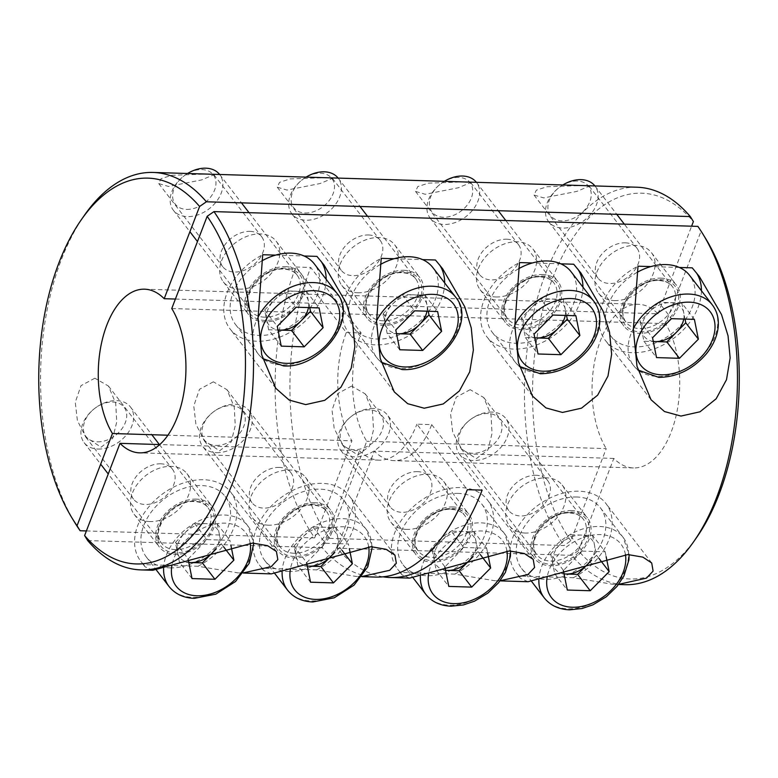 <?xml version="1.0" encoding="UTF-8"?>
<svg xmlns="http://www.w3.org/2000/svg" width="778" height="778" viewBox="0 0 778 778"><rect width="100%" height="100%" fill="white"/><g stroke="black" fill="none" stroke-linecap="round" stroke-linejoin="round"><path stroke-width="0.58" stroke-dasharray="3.89 2.92" d="M660.843 278.135A33.328 23.583 -37.6 0 1 676.656 285.409A33.328 23.583 -37.6 0 1 672.941 316.169A33.328 23.583 -37.6 0 1 639.652 333.344A33.328 23.583 -37.6 0 1 623.839 326.07A33.328 23.583 -37.6 0 1 627.564 295.309A33.328 23.583 -37.6 0 1 660.843 278.135M614.445 300.6A33.328 23.583 142.4 0 0 647.724 283.416A33.328 23.583 142.4 0 0 651.449 252.656A33.328 23.583 142.4 0 0 635.636 245.391A33.328 23.583 142.4 0 0 602.347 262.565A33.328 23.583 142.4 0 0 598.622 293.325A33.328 23.583 142.4 0 0 614.445 300.6M701.425 290.739A56.726 40.125 -37.6 0 1 632.222 352.716A56.726 40.125 -37.6 0 1 605.303 340.346A56.726 40.125 -37.6 0 1 637.999 266.193M404.074 270.297A33.328 23.583 -37.6 0 1 419.887 277.561A33.328 23.583 -37.6 0 1 416.162 308.321A33.328 23.583 -37.6 0 1 382.883 325.496A33.328 23.583 -37.6 0 1 367.07 318.231A33.328 23.583 -37.6 0 1 370.785 287.471A33.328 23.583 -37.6 0 1 404.074 270.297M357.666 292.752A33.328 23.583 142.4 0 0 390.955 275.577A33.328 23.583 142.4 0 0 394.67 244.817A33.328 23.583 142.4 0 0 378.857 237.543A33.328 23.583 142.4 0 0 345.578 254.727A33.328 23.583 142.4 0 0 341.853 285.487A33.328 23.583 142.4 0 0 357.666 292.752M444.656 282.891A56.726 40.125 -37.6 0 1 375.443 344.868A56.726 40.125 -37.6 0 1 348.534 332.498A56.726 40.125 -37.6 0 1 381.22 258.345M285.565 266.669A33.328 23.583 -37.6 0 1 301.378 273.944A33.328 23.583 -37.6 0 1 297.653 304.704A33.328 23.583 -37.6 0 1 264.374 321.878A33.328 23.583 -37.6 0 1 248.552 314.613A33.328 23.583 -37.6 0 1 252.276 283.853A33.328 23.583 -37.6 0 1 285.565 266.669M239.157 289.134A33.328 23.583 142.4 0 0 272.446 271.95A33.328 23.583 142.4 0 0 276.161 241.19A33.328 23.583 142.4 0 0 260.348 233.925A33.328 23.583 142.4 0 0 227.059 251.1A33.328 23.583 142.4 0 0 223.344 281.86A33.328 23.583 142.4 0 0 239.157 289.134M326.147 279.273A56.726 40.125 -37.6 0 1 256.935 341.25A56.726 40.125 -37.6 0 1 230.025 328.88A56.726 40.125 -37.6 0 1 262.711 254.727M542.334 274.517A33.328 23.583 -37.6 0 1 558.147 281.782A33.328 23.583 -37.6 0 1 554.432 312.542A33.328 23.583 -37.6 0 1 521.143 329.716A33.328 23.583 -37.6 0 1 505.33 322.452A33.328 23.583 -37.6 0 1 509.045 291.692A33.328 23.583 -37.6 0 1 542.334 274.517M495.926 296.972A33.328 23.583 142.4 0 0 529.215 279.798A33.328 23.583 142.4 0 0 532.94 249.038A33.328 23.583 142.4 0 0 517.117 241.773A33.328 23.583 142.4 0 0 483.838 258.948A33.328 23.583 142.4 0 0 480.114 289.708A33.328 23.583 142.4 0 0 495.926 296.972M582.917 287.111A56.726 40.125 -37.6 0 1 513.704 349.089A56.726 40.125 -37.6 0 1 486.795 336.728A56.726 40.125 -37.6 0 1 519.49 262.565M453.107 506.955A33.328 23.583 142.4 0 0 419.828 524.129A33.328 23.583 142.4 0 0 416.104 554.889A33.328 23.583 142.4 0 0 431.916 562.163A33.328 23.583 142.4 0 0 465.205 544.979A33.328 23.583 142.4 0 0 468.92 514.219A33.328 23.583 142.4 0 0 453.107 506.955M406.709 529.41A33.328 23.583 -37.6 0 1 390.887 522.145A33.328 23.583 -37.6 0 1 394.611 491.385A33.328 23.583 -37.6 0 1 427.9 474.21A33.328 23.583 -37.6 0 1 443.713 481.475A33.328 23.583 -37.6 0 1 439.988 512.235A33.328 23.583 -37.6 0 1 406.709 529.41M571.616 510.572A33.328 23.583 142.4 0 0 538.337 527.756A33.328 23.583 142.4 0 0 534.612 558.516A33.328 23.583 142.4 0 0 550.425 565.781A33.328 23.583 142.4 0 0 583.714 548.607A33.328 23.583 142.4 0 0 587.439 517.847A33.328 23.583 142.4 0 0 571.616 510.572M525.218 533.037A33.328 23.583 -37.6 0 1 509.405 525.763A33.328 23.583 -37.6 0 1 513.12 495.002A33.328 23.583 -37.6 0 1 546.409 477.828A33.328 23.583 -37.6 0 1 562.222 485.093A33.328 23.583 -37.6 0 1 558.497 515.853A33.328 23.583 -37.6 0 1 525.218 533.037M314.847 502.734A33.328 23.583 142.4 0 0 281.558 519.908A33.328 23.583 142.4 0 0 277.843 550.668A33.328 23.583 142.4 0 0 293.656 557.933A33.328 23.583 142.4 0 0 326.945 540.759A33.328 23.583 142.4 0 0 330.66 509.998A33.328 23.583 142.4 0 0 314.847 502.734M268.439 525.189A33.328 23.583 -37.6 0 1 252.626 517.924A33.328 23.583 -37.6 0 1 256.351 487.164A33.328 23.583 -37.6 0 1 289.63 469.98A33.328 23.583 -37.6 0 1 305.453 477.254A33.328 23.583 -37.6 0 1 301.728 508.015A33.328 23.583 -37.6 0 1 268.439 525.189M196.338 499.106A33.328 23.583 142.4 0 0 163.049 516.291A33.328 23.583 142.4 0 0 159.334 547.051A33.328 23.583 142.4 0 0 175.147 554.315A33.328 23.583 142.4 0 0 208.426 537.141A33.328 23.583 142.4 0 0 212.151 506.381A33.328 23.583 142.4 0 0 196.338 499.106M149.93 521.571A33.328 23.583 -37.6 0 1 134.117 514.297A33.328 23.583 -37.6 0 1 137.842 483.537A33.328 23.583 -37.6 0 1 171.121 466.362A33.328 23.583 -37.6 0 1 186.934 473.627A33.328 23.583 -37.6 0 1 183.219 504.387A33.328 23.583 -37.6 0 1 149.93 521.571M454.77 574.106A56.726 40.125 142.4 0 0 487.456 499.953A56.726 40.125 142.4 0 0 460.547 487.582A56.726 40.125 142.4 0 0 403.899 516.816A56.726 40.125 142.4 0 0 397.568 569.165A56.726 40.125 142.4 0 0 400.534 572.452L454.77 574.106L494.565 580.709L500.128 580.738M573.279 577.723A56.726 40.125 142.4 0 0 605.965 503.57A56.726 40.125 142.4 0 0 579.056 491.21A56.726 40.125 142.4 0 0 522.417 520.433A56.726 40.125 142.4 0 0 516.077 572.783A56.726 40.125 142.4 0 0 519.043 576.07L573.279 577.723L613.074 584.327L618.646 584.356M197.991 566.258A56.726 40.125 142.4 0 0 230.687 492.104A56.726 40.125 142.4 0 0 203.768 479.744A56.726 40.125 142.4 0 0 147.13 508.968A56.726 40.125 142.4 0 0 140.799 561.317A56.726 40.125 142.4 0 0 143.765 564.604L197.991 566.258L237.786 572.861L243.358 572.89M316.5 569.885A56.726 40.125 142.4 0 0 349.196 495.732A56.726 40.125 142.4 0 0 322.286 483.362A56.726 40.125 142.4 0 0 265.638 512.595A56.726 40.125 142.4 0 0 259.307 564.935A56.726 40.125 142.4 0 0 262.274 568.222L316.5 569.885L356.305 576.479L361.867 576.517M394.106 258.743L422.58 259.609M560.841 263.83L532.366 262.964M528.067 581.73L520.297 578.268L519.043 576.07M271.298 573.882L263.528 570.42L262.274 568.222M87.681 540.574L322.238 547.731L359.504 450.656L159.743 444.559M375.521 577.072A198.818 106.382 91.7 0 1 322.238 547.731M382.941 576.809A198.818 106.382 91.7 0 1 337.049 548.189L571.606 555.356A198.818 106.382 -88.3 0 0 624.89 584.686M152.78 570.264L145.019 566.802L143.765 564.604M409.559 578.112L401.788 574.65L400.534 572.452M275.597 255.116L304.062 255.991M679.35 267.457L650.875 266.582M696.699 537.374A192.973 103.25 91.7 0 1 578.404 550.659L613.803 458.427A81.865 43.801 -88.3 0 0 633.399 467.938A81.865 43.801 -88.3 0 0 676.296 414.878A81.865 43.801 -88.3 0 0 665.55 323.619L700.959 231.387A192.973 103.25 91.7 0 1 705.821 238.836M613.803 458.427L374.315 451.114A81.865 43.801 -88.3 0 0 393.911 460.625A81.865 43.801 -88.3 0 0 431.702 424.642L416.891 424.185L467.315 489.683M171.763 308.535L665.55 323.619M359.504 450.656A81.865 43.801 -88.3 0 0 379.09 460.168A81.865 43.801 -88.3 0 0 416.891 424.185M578.404 550.659L571.606 555.356M337.049 548.189L374.315 451.114M697.876 226.388L700.959 231.387M431.702 424.642L482.127 490.13M573.717 264.228A56.726 40.125 -37.6 0 1 576.683 267.515A56.726 40.125 -37.6 0 1 577.811 269.091M316.947 256.38A56.726 40.125 -37.6 0 1 319.914 259.667A56.726 40.125 -37.6 0 1 321.042 261.243M435.456 259.998A56.726 40.125 -37.6 0 1 438.422 263.295A56.726 40.125 -37.6 0 1 439.551 264.86M692.226 267.846A56.726 40.125 -37.6 0 1 695.192 271.133A56.726 40.125 -37.6 0 1 696.32 272.708M506.77 239.206A24.556 17.379 -37.6 0 1 518.42 244.564A24.556 17.379 -37.6 0 1 515.678 267.233A24.556 17.379 -37.6 0 1 491.151 279.886A24.556 17.379 -37.6 0 1 479.501 274.527A24.556 17.379 -37.6 0 1 482.243 251.868A24.556 17.379 -37.6 0 1 506.77 239.206M462.657 181.926L470.7 182.587L458.359 187.761L425.245 194.286L415.51 191.417L417.796 186.574L428.425 183.141L462.657 181.926M368.509 234.985A24.556 17.379 -37.6 0 1 380.16 240.344A24.556 17.379 -37.6 0 1 377.418 263.003A24.556 17.379 -37.6 0 1 352.891 275.665A24.556 17.379 -37.6 0 1 341.241 270.306A24.556 17.379 -37.6 0 1 343.983 247.637A24.556 17.379 -37.6 0 1 368.509 234.985M324.397 177.705L332.439 178.357L320.098 183.54L286.985 190.065L277.25 187.197L279.535 182.344L290.155 178.911L324.397 177.705M249.991 231.367A24.556 17.379 -37.6 0 1 261.651 236.716A24.556 17.379 -37.6 0 1 258.909 259.385A24.556 17.379 -37.6 0 1 234.382 272.037A24.556 17.379 -37.6 0 1 222.732 266.689A24.556 17.379 -37.6 0 1 225.474 244.02A24.556 17.379 -37.6 0 1 249.991 231.367M205.888 174.078L213.931 174.739L201.59 179.922L168.476 186.448L158.741 183.579L161.027 178.726L171.646 175.293L205.888 174.078M625.279 242.833A24.556 17.379 -37.6 0 1 636.929 248.182A24.556 17.379 -37.6 0 1 634.187 270.851A24.556 17.379 -37.6 0 1 609.66 283.503A24.556 17.379 -37.6 0 1 598.01 278.154A24.556 17.379 -37.6 0 1 600.752 255.485A24.556 17.379 -37.6 0 1 625.279 242.833M581.176 185.543L589.209 186.205L576.868 191.388L543.754 197.904L534.019 195.045L536.314 190.192L546.934 186.759L581.176 185.543M160.774 463.805A24.556 17.379 142.4 0 0 136.247 476.457A24.556 17.379 142.4 0 0 133.505 499.126A24.556 17.379 142.4 0 0 145.155 504.484A24.556 17.379 142.4 0 0 169.682 491.822A24.556 17.379 142.4 0 0 172.424 469.153A24.556 17.379 142.4 0 0 160.774 463.805M94.867 378.205L80.99 385.674L75.262 402.314L77.392 420.548L85.784 437.148L101.052 447.194L112.674 438.413L116.758 421.909L115.718 403.325L108.434 386.044L94.867 378.205M279.283 467.422A24.556 17.379 142.4 0 0 254.756 480.084A24.556 17.379 142.4 0 0 252.014 502.744A24.556 17.379 142.4 0 0 263.664 508.102A24.556 17.379 142.4 0 0 288.191 495.44A24.556 17.379 142.4 0 0 290.933 472.781A24.556 17.379 142.4 0 0 279.283 467.422M213.376 381.823L199.499 389.292L193.78 405.931L195.9 424.166L204.293 440.766L219.561 450.812L231.183 442.04L235.267 425.527L234.227 406.943L226.943 389.671L213.376 381.823M417.543 471.643A24.556 17.379 142.4 0 0 393.016 484.305A24.556 17.379 142.4 0 0 390.274 506.974A24.556 17.379 142.4 0 0 401.934 512.323A24.556 17.379 142.4 0 0 426.451 499.67A24.556 17.379 142.4 0 0 429.193 477.002A24.556 17.379 142.4 0 0 417.543 471.643M351.637 386.053L337.759 393.522L332.041 410.162L334.17 428.386L342.553 444.987L357.822 455.042L369.443 446.261L373.528 429.748L372.487 411.173L365.203 393.892L351.637 386.053M536.052 475.27A24.556 17.379 142.4 0 0 511.525 487.923A24.556 17.379 142.4 0 0 508.783 510.592A24.556 17.379 142.4 0 0 520.443 515.94A24.556 17.379 142.4 0 0 544.97 503.288A24.556 17.379 142.4 0 0 547.712 480.619A24.556 17.379 142.4 0 0 536.052 475.27M470.145 389.671L456.268 397.14L450.55 413.779L452.679 432.014L461.062 448.614L476.331 458.66L487.952 449.879L492.036 433.375L491.006 414.791L483.721 397.509L470.145 389.671M86.387 530.936L314.672 537.909A198.818 106.382 91.7 0 1 295.873 267L346.298 332.498A81.865 43.801 -88.3 0 0 351.938 440.834L167.892 435.213M314.672 537.909L351.938 440.834M295.873 267L310.685 267.457L361.109 332.945A81.865 43.801 -88.3 0 0 366.749 441.282L329.483 538.366A198.818 106.382 91.7 0 1 310.685 267.457M346.298 332.498L361.109 332.945M329.483 538.366L564.04 545.534L570.838 540.836L606.237 448.605L366.749 441.282M175.4 299.053L657.994 313.797A81.865 43.801 -88.3 0 0 638.398 304.276A81.865 43.801 -88.3 0 0 595.501 357.345A81.865 43.801 -88.3 0 0 606.237 448.605M657.994 313.797L691.613 226.194M570.838 540.836A192.973 103.25 91.7 0 1 552.691 278.047A192.973 103.25 91.7 0 1 693.393 221.565M74.999 522.913A198.818 106.382 91.7 0 1 84.394 215.321M637.026 187.226A198.818 106.382 -88.3 0 0 531.598 322.014A198.818 106.382 -88.3 0 0 564.04 545.534M342.116 550.435L339.782 547.411L335.795 527.591L324.329 527.241A23.505 16.63 142.4 0 0 303.401 536.45A23.505 16.63 142.4 0 0 295.932 555.91A23.505 16.63 142.4 0 0 307.271 565.995M215.934 445.444A24.03 16.999 142.4 0 0 243.864 426.159A24.03 16.999 142.4 0 0 231.212 405.639A24.03 16.999 142.4 0 0 203.272 424.924A24.03 16.999 142.4 0 0 215.934 445.444M216.517 452.67A29.243 20.685 142.4 0 0 245.712 437.606A29.243 20.685 142.4 0 0 248.979 410.619A29.243 20.685 142.4 0 0 235.112 404.249A29.243 20.685 142.4 0 0 205.907 419.313A29.243 20.685 142.4 0 0 202.65 446.3A29.243 20.685 142.4 0 0 216.517 452.67M288.453 571.49A49.704 35.166 142.4 0 0 338.09 545.884A49.704 35.166 142.4 0 0 343.633 500.011A49.704 35.166 142.4 0 0 320.05 489.168A49.704 35.166 142.4 0 0 270.413 514.783A49.704 35.166 142.4 0 0 264.87 560.656A49.704 35.166 142.4 0 0 288.453 571.49M306.61 562.727L325.476 543.258L348.398 543.958L349.371 548.791M339.782 547.411L334.754 552.477M310.529 582.197L297.925 565.82L307.291 566.112M297.925 565.82L293.938 546.01L306.542 562.377M293.938 546.01L312.873 526.891L325.476 543.258M333.801 552.769A23.505 16.63 142.4 0 0 337.788 537.501A23.505 16.63 142.4 0 0 324.329 527.241L312.873 526.891M335.795 527.591L348.398 543.958M472.061 556.99A23.505 16.63 142.4 0 0 476.048 541.721A23.505 16.63 142.4 0 0 462.589 531.462L451.133 531.111L463.737 547.488L444.88 566.948M369.472 409.87A24.03 16.999 142.4 0 0 341.542 429.145A24.03 16.999 142.4 0 0 354.194 449.674A24.03 16.999 142.4 0 0 382.124 430.39A24.03 16.999 142.4 0 0 369.472 409.87M373.372 408.469A29.243 20.685 142.4 0 0 344.177 423.533A29.243 20.685 142.4 0 0 340.91 450.52A29.243 20.685 142.4 0 0 354.778 456.89A29.243 20.685 142.4 0 0 383.982 441.826A29.243 20.685 142.4 0 0 387.24 414.849A29.243 20.685 142.4 0 0 373.372 408.469M458.31 493.398A49.704 35.166 142.4 0 0 408.683 519.014A49.704 35.166 142.4 0 0 403.13 564.877A49.704 35.166 142.4 0 0 426.714 575.72A49.704 35.166 142.4 0 0 476.35 550.104A49.704 35.166 142.4 0 0 481.903 504.232A49.704 35.166 142.4 0 0 458.31 493.398M444.802 566.608L432.198 550.231L441.661 540.671A23.505 16.63 142.4 0 1 462.589 531.462L474.055 531.812L486.658 548.189L463.737 547.488M486.658 548.189L487.631 553.012M432.198 550.231L434.192 560.141A23.505 16.63 142.4 0 1 441.661 540.671L451.133 531.111M474.055 531.812L478.042 551.631L480.376 554.665M478.042 551.631L473.014 556.708M445.531 570.216A23.505 16.63 142.4 0 1 434.192 560.141L436.186 570.05L445.561 570.332M436.186 570.05L448.789 586.418M223.597 546.817L221.273 543.783L217.276 523.973L205.82 523.623A23.505 16.63 142.4 0 0 184.892 532.823A23.505 16.63 142.4 0 0 177.423 552.292A23.505 16.63 142.4 0 0 188.762 562.368M97.415 441.826A24.03 16.999 142.4 0 0 125.355 422.542A24.03 16.999 142.4 0 0 112.703 402.022A24.03 16.999 142.4 0 0 84.763 421.306A24.03 16.999 142.4 0 0 97.415 441.826M98.009 449.052A29.243 20.685 142.4 0 0 127.203 433.978A29.243 20.685 142.4 0 0 130.471 407.001A29.243 20.685 142.4 0 0 116.593 400.621A29.243 20.685 142.4 0 0 87.399 415.695A29.243 20.685 142.4 0 0 84.141 442.672A29.243 20.685 142.4 0 0 98.009 449.052M169.944 567.872A49.704 35.166 142.4 0 0 219.571 542.256A49.704 35.166 142.4 0 0 225.124 496.393A49.704 35.166 142.4 0 0 201.541 485.55A49.704 35.166 142.4 0 0 151.904 511.165A49.704 35.166 142.4 0 0 146.361 557.038A49.704 35.166 142.4 0 0 169.944 567.872M188.101 559.1L206.967 539.64L229.889 540.34L230.862 545.164M221.273 543.783L216.245 548.86M192.02 578.579L179.417 562.202L188.782 562.484M179.417 562.202L175.429 542.383L188.033 558.76M175.429 542.383L194.364 523.273L206.967 539.64M215.292 549.151A23.505 16.63 142.4 0 0 219.279 533.873A23.505 16.63 142.4 0 0 205.82 523.623L194.364 523.273M217.276 523.973L229.889 540.34M590.57 560.617A23.505 16.63 142.4 0 0 594.557 545.339A23.505 16.63 142.4 0 0 581.108 535.079L569.642 534.729L582.245 551.106L563.389 570.566M487.981 413.488A24.03 16.999 142.4 0 0 460.051 432.772A24.03 16.999 142.4 0 0 472.703 453.292A24.03 16.999 142.4 0 0 500.633 434.007A24.03 16.999 142.4 0 0 487.981 413.488M491.881 412.087A29.243 20.685 142.4 0 0 462.686 427.161A29.243 20.685 142.4 0 0 459.419 454.138A29.243 20.685 142.4 0 0 473.296 460.518A29.243 20.685 142.4 0 0 502.491 445.444A29.243 20.685 142.4 0 0 505.758 418.467A29.243 20.685 142.4 0 0 491.881 412.087M576.829 497.016A49.704 35.166 142.4 0 0 527.192 522.631A49.704 35.166 142.4 0 0 521.639 568.504A49.704 35.166 142.4 0 0 545.222 579.338A49.704 35.166 142.4 0 0 594.859 553.722A49.704 35.166 142.4 0 0 600.412 507.849A49.704 35.166 142.4 0 0 576.829 497.016M563.321 570.225L550.707 553.848L560.179 544.289A23.505 16.63 142.4 0 1 581.108 535.079L592.564 535.429L605.167 551.806L582.245 551.106M605.167 551.806L606.14 556.63M550.707 553.848L552.701 563.758A23.505 16.63 142.4 0 1 560.179 544.289L569.642 534.729M592.564 535.429L596.551 555.249L598.885 558.283M596.551 555.249L591.523 560.325M564.04 573.833A23.505 16.63 142.4 0 1 552.701 563.758L554.695 573.668L564.069 573.95M554.695 573.668L567.308 590.045M309.741 307.621L306.503 291.526L295.047 291.176A23.505 16.63 142.4 0 0 274.119 300.386A23.505 16.63 142.4 0 0 266.64 319.855A23.505 16.63 142.4 0 0 277.979 329.93M186.642 209.389A24.03 16.999 142.4 0 0 214.582 190.104A24.03 16.999 142.4 0 0 201.92 169.585A24.03 16.999 142.4 0 0 173.99 188.869A24.03 16.999 142.4 0 0 186.642 209.389M187.556 173.494A29.243 20.685 142.4 0 0 173.358 210.235A29.243 20.685 142.4 0 0 187.235 216.615A29.243 20.685 142.4 0 0 216.43 201.541A29.243 20.685 142.4 0 0 219.697 174.564A29.243 20.685 142.4 0 0 219.629 174.476M261.846 260.893A49.704 35.166 142.4 0 0 235.578 324.601A49.704 35.166 142.4 0 0 259.162 335.435A49.704 35.166 142.4 0 0 308.798 309.819A49.704 35.166 142.4 0 0 314.351 263.946M281.247 346.142L268.643 329.765L278.009 330.047M268.643 329.765L264.646 309.945L277.26 326.322M264.646 309.945L283.581 290.826L296.194 307.203M308.477 307.582A23.505 16.63 142.4 0 0 308.496 301.436A23.505 16.63 142.4 0 0 295.047 291.176L283.581 290.826M306.503 291.526L319.116 307.903M428.25 311.239L425.012 295.154L413.556 294.804A23.505 16.63 142.4 0 0 392.627 304.013A23.505 16.63 142.4 0 0 385.159 323.473A23.505 16.63 142.4 0 0 396.498 333.558M305.151 213.007A24.03 16.999 142.4 0 0 333.091 193.722A24.03 16.999 142.4 0 0 320.439 173.202A24.03 16.999 142.4 0 0 292.499 192.487A24.03 16.999 142.4 0 0 305.151 213.007M306.075 177.121A29.243 20.685 142.4 0 0 291.867 213.853A29.243 20.685 142.4 0 0 305.744 220.232A29.243 20.685 142.4 0 0 334.939 205.168A29.243 20.685 142.4 0 0 338.206 178.181A29.243 20.685 142.4 0 0 338.138 178.104M380.364 264.52A49.704 35.166 142.4 0 0 354.087 328.219A49.704 35.166 142.4 0 0 377.68 339.052A49.704 35.166 142.4 0 0 427.307 313.446A49.704 35.166 142.4 0 0 432.86 267.574M399.756 349.76L387.152 333.383L396.517 333.674M387.152 333.383L383.165 313.573L395.769 329.94M383.165 313.573L402.09 294.454L414.703 310.821M426.986 311.2A23.505 16.63 142.4 0 0 427.005 305.064A23.505 16.63 142.4 0 0 413.556 294.804L402.09 294.454M425.012 295.154L437.625 311.521M565.246 315.421A23.505 16.63 142.4 0 0 565.275 309.284A23.505 16.63 142.4 0 0 551.816 299.024L540.36 298.674L552.964 315.051M458.699 177.423A24.03 16.999 142.4 0 0 430.759 196.708A24.03 16.999 142.4 0 0 443.421 217.237A24.03 16.999 142.4 0 0 471.351 197.952A24.03 16.999 142.4 0 0 458.699 177.423M444.335 181.342A29.243 20.685 142.4 0 0 430.137 218.083A29.243 20.685 142.4 0 0 444.005 224.453A29.243 20.685 142.4 0 0 473.199 209.389A29.243 20.685 142.4 0 0 476.467 182.402A29.243 20.685 142.4 0 0 476.399 182.324M518.625 268.741A49.704 35.166 142.4 0 0 492.357 332.439A49.704 35.166 142.4 0 0 515.94 343.283A49.704 35.166 142.4 0 0 565.577 317.667A49.704 35.166 142.4 0 0 571.12 271.794M575.885 315.751L563.282 299.374L551.816 299.024A23.505 16.63 142.4 0 0 530.888 308.234L521.425 317.794L534.029 334.161M521.425 317.794L523.419 327.703A23.505 16.63 142.4 0 1 530.888 308.234L540.36 298.674M563.282 299.374L566.52 315.46M534.758 337.778A23.505 16.63 142.4 0 1 523.419 327.703L525.413 337.613L534.778 337.895M525.413 337.613L538.016 353.98M683.755 319.048A23.505 16.63 142.4 0 0 683.784 312.902A23.505 16.63 142.4 0 0 670.325 302.642L658.869 302.292L671.472 318.669M577.208 181.05A24.03 16.999 142.4 0 0 549.268 200.335A24.03 16.999 142.4 0 0 561.93 220.855A24.03 16.999 142.4 0 0 589.86 201.57A24.03 16.999 142.4 0 0 577.208 181.05M562.844 184.96A29.243 20.685 142.4 0 0 548.646 221.701A29.243 20.685 142.4 0 0 562.513 228.08A29.243 20.685 142.4 0 0 591.718 213.007A29.243 20.685 142.4 0 0 594.976 186.03A29.243 20.685 142.4 0 0 594.917 185.942M637.133 272.358A49.704 35.166 142.4 0 0 610.866 336.067A49.704 35.166 142.4 0 0 634.449 346.9A49.704 35.166 142.4 0 0 684.086 321.285A49.704 35.166 142.4 0 0 689.629 275.412M694.394 319.369L681.791 302.992L670.325 302.642A23.505 16.63 142.4 0 0 649.397 311.852L639.934 321.411L652.538 337.788M639.934 321.411L641.928 331.321A23.505 16.63 142.4 0 1 649.397 311.852L658.869 302.292M681.791 302.992L685.029 319.087M653.267 341.396A23.505 16.63 142.4 0 1 641.928 331.321L643.921 341.231L653.287 341.513M643.921 341.231L656.525 357.598M282.113 572.054A49.704 35.166 -37.6 0 1 342.748 518.644A49.704 35.166 -37.6 0 1 366.331 529.478A49.704 35.166 -37.6 0 1 360.778 575.35A49.704 35.166 -37.6 0 1 311.142 600.966A49.704 35.166 -37.6 0 1 287.559 590.132M368.655 546.681A43.86 31.032 142.4 0 0 343.409 526.764A43.86 31.032 142.4 0 0 290.389 569.224M314.293 504.183A31.577 22.338 142.4 0 0 277.59 529.517A31.577 22.338 142.4 0 0 294.21 556.484A31.577 22.338 142.4 0 0 330.913 531.15A31.577 22.338 142.4 0 0 314.293 504.183M293.948 553.236A29.243 20.685 -37.6 0 1 280.08 546.856A29.243 20.685 -37.6 0 1 283.338 519.879A29.243 20.685 -37.6 0 1 312.542 504.815A29.243 20.685 -37.6 0 1 326.41 511.185A29.243 20.685 -37.6 0 1 323.142 538.172A29.243 20.685 -37.6 0 1 293.948 553.236M420.373 576.284A49.704 35.166 -37.6 0 1 481.008 522.865A49.704 35.166 -37.6 0 1 504.591 533.708A49.704 35.166 -37.6 0 1 499.038 579.581A49.704 35.166 -37.6 0 1 449.402 605.187A49.704 35.166 -37.6 0 1 425.819 594.353M506.916 550.902A43.86 31.032 142.4 0 0 481.67 530.985A43.86 31.032 142.4 0 0 428.659 573.444M432.48 560.705A31.577 22.338 142.4 0 0 469.183 535.371A31.577 22.338 142.4 0 0 452.553 508.404A31.577 22.338 142.4 0 0 415.851 533.747A31.577 22.338 142.4 0 0 432.48 560.705M450.802 509.036A29.243 20.685 -37.6 0 1 464.67 515.406A29.243 20.685 -37.6 0 1 461.412 542.392A29.243 20.685 -37.6 0 1 432.208 557.456A29.243 20.685 -37.6 0 1 418.34 551.087A29.243 20.685 -37.6 0 1 421.598 524.1A29.243 20.685 -37.6 0 1 450.802 509.036M163.604 568.436A49.704 35.166 -37.6 0 1 224.229 515.026A49.704 35.166 -37.6 0 1 247.812 525.86A49.704 35.166 -37.6 0 1 242.269 571.733A49.704 35.166 -37.6 0 1 192.633 597.348A49.704 35.166 -37.6 0 1 169.05 586.505M250.146 543.063A43.86 31.032 142.4 0 0 224.891 523.137A43.86 31.032 142.4 0 0 171.88 565.596M195.774 500.565A31.577 22.338 142.4 0 0 159.072 525.899A31.577 22.338 142.4 0 0 175.702 552.857A31.577 22.338 142.4 0 0 212.404 527.523A31.577 22.338 142.4 0 0 195.774 500.565M175.439 549.618A29.243 20.685 -37.6 0 1 161.561 543.239A29.243 20.685 -37.6 0 1 164.829 516.261A29.243 20.685 -37.6 0 1 194.023 501.188A29.243 20.685 -37.6 0 1 207.901 507.567A29.243 20.685 -37.6 0 1 204.633 534.544A29.243 20.685 -37.6 0 1 175.439 549.618M538.882 579.902A49.704 35.166 -37.6 0 1 599.517 526.492A49.704 35.166 -37.6 0 1 623.1 537.326A49.704 35.166 -37.6 0 1 617.547 583.199A49.704 35.166 -37.6 0 1 567.921 608.814A49.704 35.166 -37.6 0 1 544.328 597.971M625.424 554.529A43.86 31.032 142.4 0 0 600.178 534.603A43.86 31.032 142.4 0 0 547.167 577.062M550.989 564.322A31.577 22.338 142.4 0 0 587.691 538.989A31.577 22.338 142.4 0 0 571.062 512.031A31.577 22.338 142.4 0 0 534.36 537.365A31.577 22.338 142.4 0 0 550.989 564.322M569.311 512.653A29.243 20.685 -37.6 0 1 583.179 519.033A29.243 20.685 -37.6 0 1 579.921 546.01A29.243 20.685 -37.6 0 1 550.717 561.084A29.243 20.685 -37.6 0 1 536.849 554.704A29.243 20.685 -37.6 0 1 540.117 527.717A29.243 20.685 -37.6 0 1 569.311 512.653M337.039 293.423A49.704 35.166 -37.6 0 1 331.496 339.296A49.704 35.166 -37.6 0 1 281.86 364.911A49.704 35.166 -37.6 0 1 258.277 354.068A49.704 35.166 -37.6 0 1 258.063 317.2M285.001 268.128A31.577 22.338 142.4 0 0 248.299 293.462A31.577 22.338 142.4 0 0 264.928 320.419A31.577 22.338 142.4 0 0 301.631 295.086A31.577 22.338 142.4 0 0 285.001 268.128M264.666 317.181A29.243 20.685 -37.6 0 1 250.788 310.801A29.243 20.685 -37.6 0 1 254.056 283.814A29.243 20.685 -37.6 0 1 283.25 268.75A29.243 20.685 -37.6 0 1 297.128 275.13A29.243 20.685 -37.6 0 1 293.86 302.107A29.243 20.685 -37.6 0 1 264.666 317.181M455.548 297.04A49.704 35.166 -37.6 0 1 450.005 342.913A49.704 35.166 -37.6 0 1 400.369 368.529A49.704 35.166 -37.6 0 1 376.785 357.695A49.704 35.166 -37.6 0 1 376.571 320.818M403.51 271.746A31.577 22.338 142.4 0 0 366.808 297.079A31.577 22.338 142.4 0 0 383.437 324.047A31.577 22.338 142.4 0 0 420.139 298.713A31.577 22.338 142.4 0 0 403.51 271.746M383.175 320.799A29.243 20.685 -37.6 0 1 369.297 314.419A29.243 20.685 -37.6 0 1 372.565 287.442A29.243 20.685 -37.6 0 1 401.759 272.368A29.243 20.685 -37.6 0 1 415.637 278.748A29.243 20.685 -37.6 0 1 412.369 305.735A29.243 20.685 -37.6 0 1 383.175 320.799M593.818 301.271A49.704 35.166 -37.6 0 1 588.265 347.134A49.704 35.166 -37.6 0 1 538.629 372.75A49.704 35.166 -37.6 0 1 515.046 361.916A49.704 35.166 -37.6 0 1 514.832 325.039M521.698 328.267A31.577 22.338 142.4 0 0 558.4 302.934A31.577 22.338 142.4 0 0 541.78 275.966A31.577 22.338 142.4 0 0 505.078 301.3A31.577 22.338 142.4 0 0 521.698 328.267M540.02 276.598A29.243 20.685 -37.6 0 1 553.897 282.968A29.243 20.685 -37.6 0 1 550.63 309.955A29.243 20.685 -37.6 0 1 521.435 325.019A29.243 20.685 -37.6 0 1 507.567 318.649A29.243 20.685 -37.6 0 1 510.825 291.662A29.243 20.685 -37.6 0 1 540.02 276.598M712.327 304.888A49.704 35.166 -37.6 0 1 706.774 350.761A49.704 35.166 -37.6 0 1 657.138 376.377A49.704 35.166 -37.6 0 1 633.555 365.534A49.704 35.166 -37.6 0 1 633.341 328.656M640.206 331.885A31.577 22.338 142.4 0 0 676.918 306.551A31.577 22.338 142.4 0 0 660.289 279.594A31.577 22.338 142.4 0 0 623.586 304.927A31.577 22.338 142.4 0 0 640.206 331.885M658.538 280.216A29.243 20.685 -37.6 0 1 672.406 286.596A29.243 20.685 -37.6 0 1 669.138 313.573A29.243 20.685 -37.6 0 1 639.944 328.647A29.243 20.685 -37.6 0 1 626.076 322.267A29.243 20.685 -37.6 0 1 629.334 295.28A29.243 20.685 -37.6 0 1 658.538 280.216M651.449 252.656L676.656 285.409M651.04 399.746L605.303 340.346M394.67 244.817L419.887 277.561M394.271 391.908L348.534 332.498M276.161 241.19L301.378 273.944M275.762 388.28L230.025 328.88M532.94 249.038L558.147 281.782M532.531 396.128L486.795 336.728M390.887 522.145L416.104 554.889M509.405 525.763L534.612 558.516M252.626 517.924L277.843 550.668M134.117 514.297L159.334 547.051M533.193 559.353L487.456 499.953M651.711 562.98L605.965 503.57M276.423 551.514L230.687 492.104M394.932 555.132L349.196 495.732M618.539 584.492L613.074 584.327M500.03 580.874L494.565 580.709M361.77 576.654L356.305 576.479M243.261 573.026L237.786 572.861M633.399 467.938L393.911 460.625M379.09 460.168L139.602 452.854M263.528 570.42L259.307 564.935M145.019 566.802L140.799 561.317M520.307 578.268L516.077 572.783M401.788 574.65L397.568 569.165M186.934 473.627L212.151 506.381M305.453 477.254L330.66 509.998M562.222 485.093L587.439 517.847M443.713 481.475L468.92 514.219M580.476 272.446L576.683 267.515M480.114 289.708L505.33 322.452M323.706 264.598L319.914 259.667M223.344 281.86L248.552 314.613M442.215 268.225L438.422 263.295M341.853 285.487L367.07 318.231M698.994 276.064L695.192 271.133M598.622 293.325L623.839 326.07M470.7 182.587L518.42 244.564M332.439 178.357L380.16 240.344M213.931 174.739L261.651 236.716M589.209 186.205L636.929 248.182M85.784 437.148L133.505 499.126M204.293 440.766L252.014 502.744M342.553 444.987L390.274 506.974M461.062 448.614L508.783 510.592M483.721 397.509L547.712 480.619M365.203 393.892L429.193 477.002M226.943 389.671L290.933 472.781M108.434 386.044L172.424 469.153M638.398 304.276L144.601 289.192M534.019 195.045L598.01 278.154M158.741 183.579L222.732 266.689M277.25 187.197L341.241 270.306M415.51 191.417L479.501 274.527M343.633 500.011L366.331 529.478L372.341 546.769M248.979 410.619L326.41 511.185C323.638 507.538 319.243 505.544 313.213 505.214C291.108 503.016 267.895 535.459 280.08 546.856L202.65 446.3M264.87 560.656L274.897 573.678M340.91 450.52L418.34 551.087C406.155 539.689 429.359 507.246 451.473 509.434C457.503 509.765 461.908 511.759 464.67 515.406L387.24 414.849M403.13 564.877L413.157 577.908M481.903 504.232L504.591 533.708L510.601 550.989M225.124 496.393L247.812 525.86L253.832 543.141M159.373 444.539L207.901 507.567C205.129 503.911 200.734 501.927 194.695 501.586C172.59 499.398 149.386 531.841 161.561 543.239L108.249 473.987M130.471 407.001L151.817 434.717M146.361 557.038L156.388 570.06M84.141 442.672L100.683 464.165M459.419 454.138L536.849 554.704C524.664 543.307 547.877 510.864 569.982 513.052C576.012 513.392 580.417 515.376 583.179 519.033L505.758 418.467M521.639 568.504L531.666 581.526M600.412 507.849L623.1 537.326L629.11 554.607M249.038 212.676L297.128 275.13C294.356 271.473 289.961 269.489 283.921 269.149C261.816 266.961 238.603 299.404 250.788 310.801L197.466 241.55M219.697 174.564L241.472 202.854M235.578 324.601L258.277 354.068L262.546 358.502M173.358 210.235L189.91 231.727M367.547 216.294L415.637 278.748C412.865 275.101 408.469 273.107 402.43 272.777C380.325 270.579 357.112 303.021 369.297 314.419L291.974 213.989M338.206 178.181L359.99 206.471M354.087 328.219L376.785 357.695L381.055 362.13M492.357 332.439L515.046 361.916L519.315 366.35M430.234 218.21L507.567 318.649C495.382 307.242 518.586 274.809 540.7 276.997C546.73 277.328 551.125 279.321 553.897 282.968L505.817 220.524M476.467 182.402L498.251 210.692M610.866 336.067L633.555 365.534L637.824 369.968M548.743 221.827L626.076 322.267C613.891 310.869 637.094 278.427 659.209 280.615C665.239 280.955 669.644 282.939 672.406 286.596L624.326 224.142M594.976 186.03L616.76 214.32"/><path stroke-width="1.17" d="M679.35 267.457L692.226 267.846L699.422 276.618L721.507 314.545L728.043 335.785L730.143 357.929L726.496 379.703L716.168 398.774L700.015 411.795L680.993 416.065L664.48 411.543L651.04 399.746L636.988 366.263L633.35 329.337L637.999 266.193L650.875 266.582M422.58 259.609L435.456 259.998L442.643 268.77L464.729 306.707L471.264 327.937L473.374 350.081L469.718 371.865L459.399 390.926L443.246 403.947L424.224 408.217L407.701 403.694L394.271 391.898L380.218 358.425L376.571 321.489L381.22 258.345L394.106 258.743M304.062 255.991L316.947 256.38L324.134 265.152L346.22 303.08L352.755 324.319L354.865 346.463L351.209 368.237L340.89 387.308L324.737 400.33L305.715 404.599L289.192 400.077L275.762 388.28L261.709 354.797L258.063 317.871L262.711 254.727L275.597 255.116M560.841 263.83L573.717 264.228L580.903 273L602.999 310.928L609.534 332.157L611.634 354.301L607.978 376.085L597.66 395.156L581.506 408.168L562.484 412.447L545.962 407.915L532.531 396.128L518.479 362.645L514.841 325.71L519.49 262.565L532.366 262.964M500.128 580.738L527.961 574.514L534.593 567.473L533.193 559.353L524.353 553.518L509.327 550.941L409.559 578.112L390.332 577.519A198.818 106.382 91.7 0 1 382.941 576.809M618.646 584.356L646.469 578.132L653.102 571.091L651.711 562.98L642.871 557.136L627.836 554.558L528.067 581.73L500.03 580.874M243.358 572.89L271.191 566.666L277.824 559.625L276.423 551.514L267.583 545.67L252.549 543.093L152.78 570.264L140.974 569.904A198.818 106.382 91.7 0 1 87.681 540.574L84.608 535.575A192.973 103.25 -88.3 0 0 225.309 479.092A192.973 103.25 -88.3 0 0 207.162 216.303L171.763 308.535A81.865 43.801 -88.3 0 1 182.499 399.785A81.865 43.801 -88.3 0 1 139.602 452.854A81.865 43.801 -88.3 0 1 120.007 443.343L84.608 535.575M361.867 576.517L389.7 570.293L396.333 563.253L394.932 555.132L386.092 549.297L371.057 546.71L271.298 573.882L243.261 573.026M618.539 584.492L624.89 584.686A198.818 106.382 -88.3 0 0 693.606 541.809A198.818 106.382 -88.3 0 0 703.001 234.227A198.818 106.382 -88.3 0 0 697.876 226.388L213.96 211.606A198.818 106.382 91.7 0 1 246.402 435.116A198.818 106.382 91.7 0 1 140.974 569.904M390.332 577.519A198.818 106.382 91.7 0 0 482.127 490.13L467.315 489.683A198.818 106.382 91.7 0 1 375.521 577.072L361.77 576.654M703.001 234.227L705.821 238.836A192.973 103.25 91.7 0 1 696.699 537.374L693.606 541.809M159.743 444.559L120.007 443.343M207.162 216.303L213.96 211.606M577.811 269.091A56.726 40.125 -37.6 0 1 582.917 287.111M321.042 261.243A56.726 40.125 -37.6 0 1 326.147 279.273M439.551 264.86A56.726 40.125 -37.6 0 1 444.656 282.891M696.32 272.708A56.726 40.125 -37.6 0 1 701.425 290.739M167.892 435.213L112.45 433.521L77.041 525.743L80.124 530.742L86.387 530.936M199.596 206.481A192.973 103.25 -88.3 0 0 81.301 219.756L84.394 215.321A198.818 106.382 91.7 0 1 153.11 172.444A198.818 106.382 91.7 0 1 206.394 201.784L199.596 206.481L164.197 298.703A81.865 43.801 -88.3 0 0 144.601 289.192A81.865 43.801 -88.3 0 0 101.704 342.262A81.865 43.801 -88.3 0 0 112.45 433.521M164.197 298.703L175.4 299.053M206.394 201.784L690.319 216.566A198.818 106.382 -88.3 0 0 637.026 187.226L153.11 172.444M691.613 226.194L693.393 221.565L690.319 216.566M81.301 219.756A192.973 103.25 -88.3 0 0 72.179 518.294A192.973 103.25 -88.3 0 0 77.041 525.743M80.124 530.742A198.818 106.382 91.7 0 1 74.999 522.913L72.179 518.294M307.271 565.995A23.505 16.63 142.4 0 0 309.381 566.17L320.847 566.52L333.451 582.897L352.385 563.778L349.371 548.791M306.61 562.727L310.529 582.197L333.451 582.897M342.116 550.435L352.385 563.778M334.754 552.477L320.847 566.52M307.291 566.112L309.381 566.17A23.505 16.63 142.4 0 0 330.31 556.96A23.505 16.63 142.4 0 0 333.801 552.769M445.561 570.332L447.651 570.4A23.505 16.63 142.4 0 0 468.58 561.191A23.505 16.63 142.4 0 0 472.061 556.99M487.631 553.012L490.646 568.008L471.711 587.118L448.789 586.418L444.88 566.948M480.376 554.665L490.646 568.008M473.014 556.708L459.108 570.751L471.711 587.118M445.531 570.216A23.505 16.63 142.4 0 0 447.651 570.4L459.108 570.751M188.762 562.368A23.505 16.63 142.4 0 0 190.873 562.552L202.338 562.902L214.942 579.279L233.877 560.16L230.862 545.164M188.101 559.1L192.02 578.579L214.942 579.279M223.597 546.817L233.877 560.16M216.245 548.86L202.338 562.902M188.782 562.484L190.873 562.552A23.505 16.63 142.4 0 0 211.801 553.343A23.505 16.63 142.4 0 0 215.292 549.151M564.069 573.95L566.16 574.018A23.505 16.63 142.4 0 0 587.089 564.809A23.505 16.63 142.4 0 0 590.57 560.617M606.14 556.63L609.155 571.626L590.23 590.745L567.308 590.045L563.389 570.566M598.885 558.283L609.155 571.626M591.523 560.325L577.616 574.368L590.23 590.745M564.04 573.833A23.505 16.63 142.4 0 0 566.16 574.018L577.616 574.368M277.979 329.93A23.505 16.63 142.4 0 0 280.099 330.115L291.555 330.465L304.169 346.842L323.103 327.723L319.116 307.903L296.194 307.203L277.26 326.322L281.247 346.142L304.169 346.842M219.629 174.476A29.243 20.685 142.4 0 0 205.82 168.184A29.243 20.685 142.4 0 0 187.556 173.494M258.063 317.2A49.704 35.166 -37.6 0 1 313.456 282.589A49.704 35.166 -37.6 0 1 337.039 293.423L314.351 263.946A49.704 35.166 142.4 0 0 290.768 253.113A49.704 35.166 142.4 0 0 261.846 260.893M278.009 330.047L280.099 330.115A23.505 16.63 142.4 0 0 301.028 320.906L310.49 311.346L323.103 327.723M308.477 307.582A23.505 16.63 142.4 0 1 301.028 320.906L291.555 330.465M310.49 311.346L309.741 307.621M396.498 333.558A23.505 16.63 142.4 0 0 398.608 333.733L410.074 334.083L422.678 350.46L441.612 331.34L437.625 311.521L414.703 310.821L395.769 329.94L399.756 349.76L422.678 350.46M338.138 178.104A29.243 20.685 142.4 0 0 324.329 171.812A29.243 20.685 142.4 0 0 306.075 177.121M376.571 320.818A49.704 35.166 -37.6 0 1 431.965 286.207A49.704 35.166 -37.6 0 1 455.548 297.04L432.86 267.574A49.704 35.166 142.4 0 0 409.277 256.73A49.704 35.166 142.4 0 0 380.364 264.52M396.517 333.674L398.608 333.733A23.505 16.63 142.4 0 0 419.536 324.523L429.009 314.973L441.612 331.34M426.986 311.2A23.505 16.63 142.4 0 1 419.536 324.523L410.074 334.083M429.009 314.973L428.25 311.239M534.778 337.895L536.869 337.963A23.505 16.63 142.4 0 0 557.797 328.754A23.505 16.63 142.4 0 0 565.246 315.421M476.399 182.324A29.243 20.685 142.4 0 0 462.599 176.032A29.243 20.685 142.4 0 0 444.335 181.342M514.832 325.039A49.704 35.166 -37.6 0 1 570.235 290.427A49.704 35.166 -37.6 0 1 593.818 301.271L571.12 271.794A49.704 35.166 142.4 0 0 547.537 260.961A49.704 35.166 142.4 0 0 518.625 268.741M534.029 334.161L552.964 315.051L575.885 315.751L579.873 335.561L560.938 354.68L538.016 353.98L534.029 334.161M566.52 315.46L567.269 319.194L579.873 335.561M567.269 319.194L548.334 338.313L560.938 354.68M534.758 337.778A23.505 16.63 142.4 0 0 536.869 337.963L548.334 338.313M653.287 341.513L655.387 341.581A23.505 16.63 142.4 0 0 676.306 332.371A23.505 16.63 142.4 0 0 683.755 319.048M594.917 185.942A29.243 20.685 142.4 0 0 581.108 179.65A29.243 20.685 142.4 0 0 562.844 184.96M633.341 328.656A49.704 35.166 -37.6 0 1 688.744 294.055A49.704 35.166 -37.6 0 1 712.327 304.888L689.629 275.412A49.704 35.166 142.4 0 0 666.046 264.578A49.704 35.166 142.4 0 0 637.133 272.358M652.538 337.788L671.472 318.669L694.394 319.369L698.381 339.189L679.447 358.308L656.525 357.598L652.538 337.788M685.029 319.087L685.778 322.812L698.381 339.189M685.778 322.812L666.843 341.931L679.447 358.308M653.267 341.396A23.505 16.63 142.4 0 0 655.387 341.581L666.843 341.931M290.389 569.224A43.86 31.032 142.4 0 0 315.528 599.4A43.86 31.032 142.4 0 0 368.655 546.681M274.897 573.678L287.559 590.132A49.704 35.166 -37.6 0 1 282.113 572.054M413.157 577.908L425.819 594.353A49.704 35.166 -37.6 0 1 420.373 576.284M428.659 573.444A43.86 31.032 142.4 0 0 453.788 603.621A43.86 31.032 142.4 0 0 506.916 550.902M171.88 565.596A43.86 31.032 142.4 0 0 197.009 595.773A43.86 31.032 142.4 0 0 250.146 543.063M156.388 570.06L169.05 586.505A49.704 35.166 -37.6 0 1 163.604 568.436M531.666 581.526L544.328 597.971A49.704 35.166 -37.6 0 1 538.882 579.902M547.167 577.062A43.86 31.032 142.4 0 0 572.297 607.239A43.86 31.032 142.4 0 0 625.424 554.529M286.236 363.336A43.86 31.032 142.4 0 0 337.214 328.151A43.86 31.032 142.4 0 0 314.118 290.7A43.86 31.032 142.4 0 0 263.149 325.885A43.86 31.032 142.4 0 0 286.236 363.336M404.745 366.963A43.86 31.032 142.4 0 0 455.723 331.768A43.86 31.032 142.4 0 0 432.626 294.327A43.86 31.032 142.4 0 0 381.658 329.512A43.86 31.032 142.4 0 0 404.745 366.963M570.896 298.548A43.86 31.032 142.4 0 0 519.918 333.733A43.86 31.032 142.4 0 0 543.015 371.184A43.86 31.032 142.4 0 0 593.984 335.999A43.86 31.032 142.4 0 0 570.896 298.548M689.405 302.165A43.86 31.032 142.4 0 0 638.427 337.351A43.86 31.032 142.4 0 0 661.524 374.801A43.86 31.032 142.4 0 0 712.492 339.616A43.86 31.032 142.4 0 0 689.405 302.165M580.903 273L580.476 272.446M324.134 265.152L323.706 264.598M442.643 268.78L442.215 268.225M699.412 276.618L698.994 276.064M372.341 546.769L367.819 566.792L354.078 585.114L334.287 597.796L312.824 601.968C301.99 601.55 293.569 597.601 287.559 590.132M425.819 594.353C431.829 601.822 440.251 605.77 451.084 606.188L463.406 604.934L474.424 601.219L487.874 593.118L498.552 582.751L505.35 572.472L510.397 556.358L510.601 550.989M253.832 543.141L249.31 563.165L235.569 581.487L215.769 594.178L194.315 598.35C183.472 597.922 175.06 593.974 169.05 586.505M151.817 434.717L159.373 444.539M100.683 464.165L108.249 473.987M544.328 597.971C550.338 605.44 558.76 609.388 569.593 609.816L581.925 608.552L592.933 604.837L606.383 596.736L617.061 586.369L623.859 576.099L628.906 559.975L629.11 554.607M337.039 293.423C358.901 318.669 320.293 368.84 283.542 365.913L262.546 358.502M241.472 202.854L249.038 212.676M189.91 231.727L197.466 241.55M455.548 297.04C477.41 322.286 438.811 372.468 402.051 369.531L381.055 362.13M359.99 206.471L367.547 216.294M519.315 366.35L540.311 373.751C558.536 373.518 574.359 365.699 587.779 350.314C594.557 341.96 598.506 333.159 599.624 323.92C600.528 315.197 598.593 307.65 593.818 301.271M498.251 210.692L505.817 220.524M637.824 369.968L658.82 377.379C677.055 377.136 692.877 369.326 706.288 353.932C713.066 345.578 717.024 336.777 718.133 327.538C719.047 318.824 717.102 311.268 712.327 304.888M616.76 214.32L624.326 224.142"/></g></svg>
